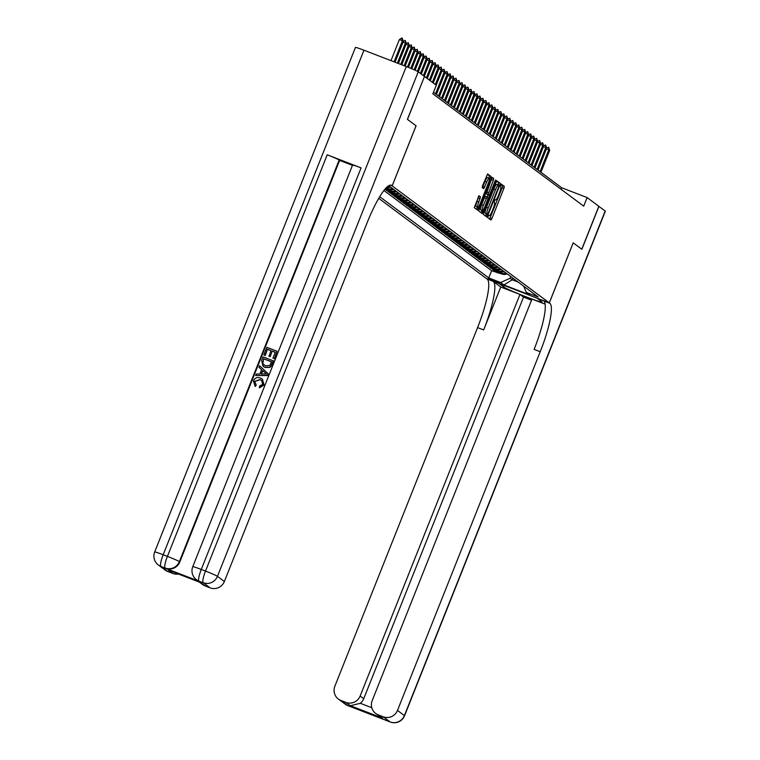 <?xml version="1.0" encoding="UTF-8"?>
<svg xmlns="http://www.w3.org/2000/svg" width="760" height="760" viewBox="0 0 760 760"><rect width="100%" height="100%" fill="white"/><g stroke="black" fill="none" stroke-linecap="round" stroke-linejoin="round"><path stroke-width="1.14" d="M488.053 216.41L487.796 217.74L490.903 220.058L491.872 218.595L503.937 188.271L504.317 186.371L501.192 184.043L500.659 186.713A5.814 1.13 111.1 0 1 499.453 192.802L498.456 195.329A5.814 1.13 111.1 0 1 495.425 200.051A5.814 1.13 111.1 0 1 495.368 200.013L494.95 199.709L494.294 200.744L494.428 202.379A5.814 1.13 111.1 0 1 493.221 208.468L492.214 210.995A5.814 1.13 111.1 0 1 489.183 215.716A5.814 1.13 111.1 0 1 489.136 215.678L488.718 215.374L488.053 216.41M478.962 195.776L474.24 207.651L477.717 210.235L478.667 208.762L491.103 176.538L487.625 173.945L482.59 185.696L482.22 187.606L483.712 188.718L486.685 182.143A4.854 0.941 111.1 0 1 489.221 178.191A4.854 0.941 111.1 0 1 488.262 183.312L480.31 203.272A4.854 0.941 111.1 0 1 477.784 207.223A4.854 0.941 111.1 0 1 478.743 202.103L480.443 196.878L478.933 195.757M363.964 50.217L163.181 554.753A11.096 0.589 -158.3 0 0 154.669 551.988L355.442 47.443A11.096 0.589 21.7 0 1 363.964 50.217L406.286 66.538A11.096 0.589 21.7 0 1 418.237 71.791L424.479 76.447L407.408 119.348L416.081 125.808L407.493 119.415L424.469 76.475M416.081 125.808L392.179 185.877L391.637 185.468A46.236 8.977 111.1 0 0 391.21 185.231A46.236 8.977 111.1 0 0 367.099 222.813L224.371 581.486A11.096 10.868 126.7 0 1 210.111 587.86L203.195 582.711L199.414 581.409A11.096 10.868 126.7 0 1 196.887 580.013L196.431 579.681A11.096 10.868 -53.3 0 0 198.968 581.077A11.096 2.156 111.1 0 1 201.276 569.449L205.504 571.083L406.286 66.538M424.565 76.513L436.287 85.243L432.877 93.822L583.708 206.159L587.128 197.581L598.851 206.311L581.77 249.213L573.192 242.82L549.281 302.879L392.179 185.877L390.26 185.136M483.73 212.534L483.36 214.434L486.818 217.018L487.778 215.545L499.842 185.231L500.222 183.321L496.745 180.737L483.73 212.534M482.258 213.617L478.8 211.042L479.18 209.142L492.185 177.346L493.686 178.457L493.306 180.357L488.034 194.56L489.041 195.301L489.981 193.819L495.083 181.023L495.738 179.987L495.492 181.327L482.277 213.626M395.428 190.665A7.401 7.248 126.7 0 1 389.994 190.76L391.191 191.653L385.006 189.268L386.802 190.598L387.02 190.048M398.411 192.888A7.401 7.248 126.7 0 1 392.977 192.983L394.174 193.876L387.999 191.491L389.785 192.821L390.013 192.27M401.403 195.111A7.401 7.248 126.7 0 1 395.969 195.206L397.157 196.099L390.982 193.714L392.777 195.054L392.996 194.493M404.387 197.334A7.401 7.248 126.7 0 1 398.952 197.439L400.149 198.322L393.965 195.938L395.76 197.277L395.979 196.716M407.379 199.557A7.401 7.248 126.7 0 1 401.935 199.661L403.132 200.545L396.957 198.16L398.743 199.5L398.971 198.939M410.362 201.789A7.401 7.248 126.7 0 1 404.928 201.884L406.125 202.768L399.94 200.393L401.736 201.723L401.954 201.162M413.345 204.012A7.401 7.248 126.7 0 1 407.911 204.107L409.108 205L402.933 202.616L404.719 203.946L404.947 203.395M416.337 206.236A7.401 7.248 126.7 0 1 410.903 206.331L412.091 207.223L405.916 204.839L407.712 206.169L407.93 205.618M419.32 208.458A7.401 7.248 126.7 0 1 413.887 208.553L415.084 209.446L408.899 207.062L410.695 208.401L410.913 207.841M422.313 210.681A7.401 7.248 126.7 0 1 416.869 210.776L418.066 211.669L411.891 209.285L413.677 210.625L413.905 210.064M425.296 212.905A7.401 7.248 126.7 0 1 419.862 213.009L421.059 213.892L414.874 211.508L416.67 212.847L416.888 212.287M428.279 215.137A7.401 7.248 126.7 0 1 422.845 215.232L424.042 216.115L417.867 213.74L419.653 215.07L419.881 214.51M431.272 217.36A7.401 7.248 126.7 0 1 425.837 217.455L427.025 218.348L420.85 215.964L422.645 217.293L422.864 216.733M434.255 219.583A7.401 7.248 126.7 0 1 428.82 219.678L430.017 220.571L423.833 218.186L425.628 219.516L425.847 218.965M437.247 221.806A7.401 7.248 126.7 0 1 431.803 221.901L433 222.794L426.825 220.409L428.611 221.739L428.839 221.189M440.23 224.029A7.401 7.248 126.7 0 1 434.796 224.124L435.993 225.017L429.808 222.632L431.604 223.972L431.822 223.411M443.213 226.252A7.401 7.248 126.7 0 1 437.779 226.357L438.976 227.24L432.801 224.855L434.587 226.195L434.815 225.634M446.205 228.475A7.401 7.248 126.7 0 1 440.772 228.579L441.959 229.463L435.784 227.078L437.579 228.418L437.798 227.857M449.188 230.707A7.401 7.248 126.7 0 1 443.755 230.802L444.952 231.695L438.767 229.311L440.562 230.641L440.781 230.081M452.181 232.93A7.401 7.248 126.7 0 1 446.737 233.025L447.934 233.918L441.759 231.534L443.545 232.864L443.773 232.313M455.164 235.153A7.401 7.248 126.7 0 1 449.73 235.248L450.927 236.141L444.742 233.757L446.538 235.087L446.756 234.536M458.147 237.376A7.401 7.248 126.7 0 1 452.713 237.471L453.91 238.364L447.735 235.98L449.521 237.32L449.749 236.759M461.139 239.6A7.401 7.248 126.7 0 1 455.705 239.695L456.893 240.587L450.718 238.203L452.513 239.542L452.732 238.982M464.123 241.822A7.401 7.248 126.7 0 1 458.688 241.927L459.885 242.81L453.701 240.426L455.497 241.766L455.715 241.205M467.115 244.055A7.401 7.248 126.7 0 1 461.671 244.15L462.868 245.034L456.693 242.659L458.479 243.988L458.707 243.428M470.098 246.278A7.401 7.248 126.7 0 1 464.664 246.373L465.861 247.266L459.676 244.881L461.472 246.212L461.69 245.651M473.081 248.501A7.401 7.248 126.7 0 1 467.647 248.596L468.844 249.489L462.669 247.105L464.455 248.434L464.683 247.883M476.073 250.724A7.401 7.248 126.7 0 1 470.639 250.819L471.827 251.712L465.652 249.327L467.447 250.657L467.666 250.106M479.056 252.947A7.401 7.248 126.7 0 1 473.623 253.042L474.82 253.935L468.635 251.55L470.43 252.89L470.649 252.329M482.049 255.17A7.401 7.248 126.7 0 1 476.605 255.274L477.802 256.158L471.627 253.773L473.413 255.113L473.641 254.552M485.032 257.402A7.401 7.248 126.7 0 1 479.598 257.498L480.795 258.381L474.61 255.997L476.406 257.336L476.624 256.776M488.015 259.625A7.401 7.248 126.7 0 1 482.581 259.72L483.778 260.613L477.603 258.229L479.389 259.559L479.617 258.998M491.007 261.849A7.401 7.248 126.7 0 1 485.573 261.944L486.761 262.837L480.586 260.452L482.381 261.782L482.6 261.231M493.99 264.072A7.401 7.248 126.7 0 1 488.556 264.166L489.753 265.059L483.569 262.675L485.365 264.005L485.583 263.454M496.983 266.294A7.401 7.248 126.7 0 1 491.539 266.389L492.736 267.283L486.561 264.898L488.357 266.238L488.575 265.677M499.966 268.517A7.401 7.248 126.7 0 1 494.532 268.622L495.729 269.505L489.544 267.121L491.34 268.46L491.558 267.9M502.949 270.74A7.401 7.248 126.7 0 1 497.515 270.845L498.712 271.728L492.537 269.344L494.323 270.683L500.507 273.068A7.401 7.248 -53.3 0 0 505.942 272.973M494.551 270.123L494.323 270.683M499.491 282.929L488.252 278.293L499.491 282.929M378.736 198.35L486.656 278.72L549.281 302.879M379.715 196.707L488.775 277.923L500.622 282.501L510.122 278.245L510.786 276.583M388.303 185.982L390.051 186.666L538.203 296.998L526.357 292.429L529.635 294.87L503.908 284.943L500.622 282.501M383.914 190.494L491.644 270.721L501.695 273.952A7.401 7.248 -53.3 0 0 507.139 273.856M497.515 270.845L491.34 268.46M494.532 268.622L488.357 266.238M491.539 266.389L485.365 264.005M488.556 264.166L482.381 261.782M485.573 261.944L479.389 259.559M482.581 259.72L476.406 257.336M479.598 257.498L473.413 255.113M476.605 255.274L470.43 252.89M473.623 253.042L467.447 250.657M470.639 250.819L464.455 248.434M467.647 248.596L461.472 246.212M464.664 246.373L458.479 243.988M461.671 244.15L455.497 241.766M458.688 241.927L452.513 239.542M455.705 239.695L449.521 237.32M452.713 237.471L446.538 235.087M449.73 235.248L443.545 232.864M446.737 233.025L440.562 230.641M443.755 230.802L437.579 228.418M440.772 228.579L434.587 226.195M437.779 226.357L431.604 223.972M434.796 224.124L428.611 221.739M431.803 221.901L425.628 219.516M428.82 219.678L422.645 217.293M425.837 217.455L419.653 215.07M422.845 215.232L416.67 212.847M419.862 213.009L413.677 210.625M416.869 210.776L410.695 208.401M413.887 208.553L407.712 206.169M410.903 206.331L404.719 203.946M407.911 204.107L401.736 201.723M404.928 201.884L398.743 199.5M401.935 199.661L395.76 197.277M398.952 197.439L392.777 195.054M395.969 195.206L389.785 192.821M392.977 192.983L386.802 190.598M389.994 190.76L385.206 188.917M385.624 188.432L388.198 189.43A7.401 7.248 -53.3 0 0 393.632 189.325M392.435 188.442A7.401 7.248 126.7 0 1 387.001 188.537L385.918 188.119M510.122 278.245L512.221 279.803L518.234 282.122M512.876 278.141L512.221 279.803L503.908 284.943M587.128 197.581L561.735 187.777L433.494 92.273M561.117 189.335L561.735 187.777M497.534 272.346L497.315 272.906M491.644 270.721L488.775 277.923M523.697 286.197L526.357 292.429M498.712 271.728A7.401 7.248 -53.3 0 0 504.146 271.633M495.729 269.505A7.401 7.248 -53.3 0 0 501.163 269.41M492.736 267.283A7.401 7.248 -53.3 0 0 498.17 267.188M489.753 265.059A7.401 7.248 -53.3 0 0 495.188 264.964M486.761 262.837A7.401 7.248 -53.3 0 0 492.204 262.732M483.778 260.613A7.401 7.248 -53.3 0 0 489.212 260.509M480.795 258.381A7.401 7.248 -53.3 0 0 486.229 258.286M477.802 256.158A7.401 7.248 -53.3 0 0 483.236 256.063M474.82 253.935A7.401 7.248 -53.3 0 0 480.253 253.84M471.827 251.712A7.401 7.248 -53.3 0 0 477.27 251.617M468.844 249.489A7.401 7.248 -53.3 0 0 474.278 249.394M465.861 247.266A7.401 7.248 -53.3 0 0 471.295 247.161M462.868 245.034A7.401 7.248 -53.3 0 0 468.302 244.938M459.885 242.81A7.401 7.248 -53.3 0 0 465.32 242.715M456.893 240.587A7.401 7.248 -53.3 0 0 462.337 240.493M453.91 238.364A7.401 7.248 -53.3 0 0 459.344 238.269M450.927 236.141A7.401 7.248 -53.3 0 0 456.361 236.046M447.934 233.918A7.401 7.248 -53.3 0 0 453.368 233.814M444.952 231.695A7.401 7.248 -53.3 0 0 450.385 231.591M441.959 229.463A7.401 7.248 -53.3 0 0 447.402 229.368M438.976 227.24A7.401 7.248 -53.3 0 0 444.41 227.145M435.993 225.017A7.401 7.248 -53.3 0 0 441.427 224.922M433 222.794A7.401 7.248 -53.3 0 0 438.434 222.699M430.017 220.571A7.401 7.248 -53.3 0 0 435.452 220.476M427.025 218.348A7.401 7.248 -53.3 0 0 432.469 218.243M424.042 216.115A7.401 7.248 -53.3 0 0 429.476 216.02M421.059 213.892A7.401 7.248 -53.3 0 0 426.493 213.798M418.066 211.669A7.401 7.248 -53.3 0 0 423.5 211.575M415.084 209.446A7.401 7.248 -53.3 0 0 420.517 209.351M412.091 207.223A7.401 7.248 -53.3 0 0 417.525 207.129M409.108 205A7.401 7.248 -53.3 0 0 414.542 204.896M406.125 202.768A7.401 7.248 -53.3 0 0 411.559 202.673M403.132 200.545A7.401 7.248 -53.3 0 0 408.566 200.45M400.149 198.322A7.401 7.248 -53.3 0 0 405.584 198.227M397.157 196.099A7.401 7.248 -53.3 0 0 402.591 196.004M394.174 193.876A7.401 7.248 -53.3 0 0 399.608 193.781M391.191 191.653A7.401 7.248 -53.3 0 0 396.625 191.558M386.46 187.559A7.401 7.248 -53.3 0 0 390.649 187.102M389.177 186.323A7.401 7.248 126.7 0 1 387.315 186.761M489.601 219.089L502.246 187.625L502.617 185.715L500.85 184.395M498.019 184.917L498.531 182.675L496.375 181.07M485.516 216.039L486.428 214.035M498.427 185.079L496.85 184.471A5.814 1.13 111.1 0 0 496.793 184.442A5.814 1.13 111.1 0 0 493.762 189.164L486.523 207.357A5.814 1.13 111.1 0 0 485.317 213.446L487.445 214.424L488.11 213.389L498.703 186.78L498.541 185.126A5.814 1.13 111.1 0 0 498.484 185.098A5.814 1.13 111.1 0 0 495.453 189.82L488.214 208.012A5.814 1.13 111.1 0 0 487.008 214.101L485.763 213.769M491.815 177.669L493.686 178.457M489.022 195.291L486.343 193.905L491.995 177.802M488.119 194.94L487.283 197.049M481.973 210.377L481.526 211.498L483.217 212.154M483.341 205.418A4.854 0.941 111.1 0 0 482.372 210.53A4.854 0.941 111.1 0 0 484.909 206.587L487.701 199.548L488.081 197.648L487.103 196.916L483.341 205.418L481.64 204.763A4.854 0.941 111.1 0 0 480.681 209.874L482.372 210.53M485.393 196.251L487.084 196.906L485.393 196.251L484.443 197.733L486.134 198.379M481.64 204.763L484.443 197.733M480.956 212.648L481.526 211.498M477.784 207.223L476.092 206.568A4.854 0.941 111.1 0 1 477.052 201.447L478.572 196.089M489.221 178.191L487.531 177.545A4.854 0.941 111.1 0 0 484.994 181.488L486.685 182.143M482.391 187.73L484.994 181.488M488.917 178.077L489.411 175.883L487.255 174.277M476.397 209.256L477.384 207.062M540.958 172.311L549.679 150.413L548.777 149.748L540.065 171.646M546.639 147.972L548.625 147.193L548.777 149.748L546.431 148.846M548.625 147.193L549.679 150.413M598.832 206.34L605.178 211.023L404.396 715.568A11.096 0.589 -158.3 0 1 404.558 715.749A11.096 11.096 0 0 1 390.25 722A11.096 2.156 -68.9 0 1 390.146 721.943L383.23 716.794A11.096 10.868 -53.3 0 0 397.48 710.419L404.396 715.568A11.096 10.868 126.7 0 1 390.146 721.943L347.823 705.612A11.096 10.868 126.7 0 1 345.297 704.216L338.38 699.067A11.096 10.868 -53.3 0 0 340.908 700.463L347.823 705.612A11.096 2.156 111.1 0 0 347.928 705.669A11.096 2.156 111.1 0 0 348.042 705.698M598.937 206.378L581.865 249.28L573.183 242.829M531.534 300.19L523.545 297.113L519.964 294.443L500.755 287.033L493.287 281.466L486.685 278.74L498.959 283.47L503.633 286.957A20.805 1.102 -158.3 0 0 524.153 296.077A20.805 1.102 -158.3 0 0 542.003 301.995A20.805 1.102 -158.3 0 0 541.718 301.653L537.044 298.167L549.822 303.278A46.236 8.977 -68.9 0 1 540.217 351.747L397.48 710.419M545.129 304.152L531.981 299.079L372.181 700.653A11.096 10.868 -53.3 0 0 378.233 714.865L382.717 718.2L350.388 705.726L360.335 703.304L371.783 707.721M350.388 705.726L345.904 702.392L340.908 700.463M345.904 702.392A11.096 10.868 -53.3 0 0 360.154 696.017L363.745 698.687A11.096 10.868 126.7 0 1 360.335 703.304M519.964 294.443L360.154 696.017M493.287 281.466A46.236 8.977 -68.9 0 1 483.673 329.935L500.755 287.033M487.189 279.12A46.236 8.977 -68.9 0 1 477.584 327.579L334.856 686.251A11.096 10.868 -53.3 0 0 338.38 699.067M605.178 211.023A11.096 0.589 21.7 0 1 605.331 211.214L404.558 715.749M573.221 242.839L549.318 302.908M383.23 716.794L378.233 714.865M523.545 297.113L363.745 698.687M549.822 303.278L543.732 300.931A46.236 8.977 -68.9 0 1 534.119 349.391L540.217 351.747M375.706 713.469L382.717 718.2M261.697 380.522L260.243 379.734L254.856 381.33L256.243 385.206L255.123 386.374M262.38 379.107L264.052 385.006L259.521 387.837L259.559 386.089L262.675 384.303L261.582 380.437L260.243 379.734M259.549 365.731L268.318 373.92L267.672 375.554L255.645 375.544L256.262 374.005L259.853 374.043L261.592 369.654L258.941 367.27L259.549 365.731L268.08 373.74L267.425 375.373L255.645 375.544M265.287 355.49L263.872 354.863L266.874 347.339L277.029 351.262L274.379 358.701L272.963 358.065L275.272 352.26L272.156 351.053L270.237 356.639L269.069 356.193L270.978 350.597L267.463 349.239L265.287 355.49L263.872 354.863M275.243 352.336L272.394 351.234M270.949 350.673L267.701 349.419M361.076 167.875L201.276 569.449A11.096 0.589 -158.3 0 0 192.755 566.684L352.555 165.11A11.096 0.589 21.7 0 1 361.076 167.875L327.218 154.812A11.096 0.589 21.7 0 1 339.169 160.066L339.615 160.398L179.816 561.972A11.096 10.868 126.7 0 1 165.556 568.356L199.414 581.409M339.615 160.398L352.459 165.357M273.248 360.762L270.969 366.044L269.648 367.26L264.86 367.27L263.036 366.301L261.62 360.534L263.084 356.849L273.486 360.943L271.216 366.225L269.885 367.441L265.098 367.45L263.159 366.387M390.279 185.126L392.151 185.848L416.052 125.789M200.64 582.597L168.311 570.123L200.64 582.597L205.124 585.931L210.111 587.86M205.124 585.931A11.096 10.868 126.7 0 1 202.587 584.535L199.3 582.093M178.429 574.038A11.096 10.868 126.7 0 1 172.786 573.458L168.311 570.123M165.556 568.356L160.882 566.39L167.798 571.539L172.786 573.458M167.798 571.539A11.096 10.868 126.7 0 1 165.262 570.142L158.346 564.994A11.096 10.868 -53.3 0 0 160.882 566.39A11.096 2.156 111.1 0 1 163.181 554.753L167.418 556.386L327.218 154.812M267.463 349.239L265.05 355.319M272.156 351.053L270.237 356.639M269.999 356.469L268.822 356.012M277.029 351.262L274.379 358.701M274.142 358.52L272.963 358.065M263.682 358.748L262.589 363.584L265.459 365.826L269.781 365.474L271.491 361.76L263.682 358.748L262.827 363.755L263.881 365.019M271.462 361.836L263.919 358.929M266.475 374.034L262.589 370.538L261.193 374.053L266.37 373.948M262.827 370.747L261.506 374.053M259.996 379.563L254.856 381.33M254.609 381.159L256.243 385.206M255.721 384.826L255.331 386.526M255.094 386.346L253.384 380.836C254.923 377.786 257.317 376.874 260.576 378.109L262.267 379.022L264.052 385.006M263.815 384.826L259.284 387.657M537.975 170.088L546.687 148.191L545.794 147.525L537.082 169.423M543.656 145.749L545.633 144.97L545.794 147.525L543.438 146.623M545.633 144.97L546.687 148.191M534.992 167.865L543.704 145.968L542.802 145.302L534.09 167.2M540.664 143.526L542.649 142.747L542.802 145.302L540.455 144.391M542.649 142.747L543.704 145.968M532 165.642L540.711 143.744L539.818 143.079L531.107 164.968M537.681 141.303L539.657 140.524L539.818 143.079L537.472 142.167M539.657 140.524L540.711 143.744M529.017 163.419L537.728 141.522L536.836 140.847L528.114 162.744M534.698 139.07L536.674 138.301L536.836 140.847L534.48 139.945M536.674 138.301L537.728 141.522M526.024 161.186L534.745 139.298L533.843 138.624L525.131 160.522M531.706 136.847L533.691 136.068L533.843 138.624L531.496 137.721M533.691 136.068L534.745 139.298M523.042 158.964L531.753 137.066L530.86 136.401L522.149 158.298M528.722 134.625L530.698 133.845L530.86 136.401L528.504 135.498M530.698 133.845L531.753 137.066M520.058 156.74L528.77 134.843L527.867 134.178L519.156 156.075M525.73 132.401L527.716 131.623L527.867 134.178L525.521 133.275M527.716 131.623L528.77 134.843M517.066 154.517L525.778 132.62L524.885 131.955L516.173 153.852M522.747 130.178L524.723 129.399L524.885 131.955L522.538 131.043M524.723 129.399L525.778 132.62M514.083 152.294L522.794 130.397L521.901 129.732L513.181 151.62M519.764 127.955L521.74 127.177L521.901 129.732L519.545 128.82M521.74 127.177L522.794 130.397M511.09 150.071L519.802 128.174L518.909 127.509L510.197 149.397M516.771 125.723L518.757 124.953L518.909 127.509L516.562 126.597M518.757 124.953L519.802 128.174M508.108 147.839L516.819 125.951L515.926 125.276L507.214 147.174M513.788 123.5L515.764 122.73L515.926 125.276L513.57 124.374M515.764 122.73L516.819 125.951M505.125 145.616L513.836 123.718L512.933 123.053L504.222 144.951M510.796 121.277L512.781 120.498L512.933 123.053L510.587 122.151M512.781 120.498L513.836 123.718M502.132 143.393L510.844 121.495L509.95 120.83L501.239 142.728M507.813 119.054L509.789 118.275L509.95 120.83L507.604 119.928M509.789 118.275L510.844 121.495M499.149 141.17L507.861 119.272L506.967 118.607L498.247 140.505M504.83 116.831L506.806 116.052L506.967 118.607L504.611 117.695M506.806 116.052L507.861 119.272M496.156 138.947L504.868 117.049L503.975 116.385L495.264 138.282M501.837 114.608L503.823 113.829L503.975 116.385L501.628 115.472M503.823 113.829L504.868 117.049M493.173 136.724L501.885 114.826L500.992 114.161L492.281 136.049M498.854 112.385L500.831 111.606L500.992 114.161L498.636 113.249M500.831 111.606L501.885 114.826M490.181 134.491L498.902 112.603L498 111.929L489.288 133.827M495.862 110.153L497.847 109.383L498 111.929L495.653 111.026M497.847 109.383L498.902 112.603M487.198 132.268L495.909 110.38L495.017 109.706L486.305 131.603M492.879 107.929L494.855 107.15L495.017 109.706L492.67 108.803M494.855 107.15L495.909 110.38M484.215 130.045L492.926 108.148L492.033 107.483L483.312 129.38M489.896 105.706L491.872 104.927L492.033 107.483L489.678 106.58M491.872 104.927L492.926 108.148M481.222 127.823L489.934 105.925L489.041 105.26L480.329 127.157M486.903 103.484L488.889 102.704L489.041 105.26L486.694 104.357M488.889 102.704L489.934 105.925M478.24 125.6L486.951 103.702L486.058 103.037L477.346 124.934M483.92 101.26L485.897 100.481L486.058 103.037L483.702 102.125M485.897 100.481L486.951 103.702M475.247 123.376L483.968 101.479L483.065 100.814L474.354 122.702M480.928 99.037L482.913 98.258L483.065 100.814L480.719 99.902M482.913 98.258L483.968 101.479M472.264 121.153L480.976 99.256L480.082 98.591L471.371 120.479M477.945 96.805L479.921 96.035L480.082 98.591L477.736 97.679M479.921 96.035L480.976 99.256M469.281 118.921L477.992 97.033L477.099 96.359L468.378 118.256M474.962 94.582L476.938 93.812L477.099 96.359L474.743 95.456M476.938 93.812L477.992 97.033M466.288 116.698L475 94.8L474.107 94.135L465.395 116.033M471.969 92.359L473.955 91.58L474.107 94.135L471.76 93.233M473.955 91.58L475 94.8M463.305 114.475L472.017 92.578L471.124 91.912L462.412 113.81M468.986 90.136L470.962 89.357L471.124 91.912L468.768 91.01M470.962 89.357L472.017 92.578M460.313 112.252L469.034 90.355L468.131 89.689L459.42 111.587M465.994 87.913L467.979 87.134L468.131 89.689L465.785 88.778M467.979 87.134L469.034 90.355M457.33 110.029L466.041 88.131L465.148 87.466L456.437 109.364M463.011 85.69L464.987 84.911L465.148 87.466L462.802 86.554M464.987 84.911L466.041 88.131M454.347 107.806L463.058 85.909L462.166 85.243L453.445 107.131M460.028 83.467L462.004 82.688L462.166 85.243L459.809 84.331M462.004 82.688L463.058 85.909M451.354 105.573L460.066 83.686L459.173 83.011L450.462 104.909M457.035 81.234L459.012 80.465L459.173 83.011L456.827 82.109M459.012 80.465L460.066 83.686M448.372 103.35L457.083 81.462L456.19 80.788L447.478 102.686M454.052 79.011L456.028 78.232L456.19 80.788L453.834 79.885M456.028 78.232L457.083 81.462M445.379 101.127L454.1 79.23L453.197 78.565L444.486 100.462M451.06 76.788L453.045 76.01L453.197 78.565L450.851 77.662M453.045 76.01L454.1 79.23M442.396 98.904L451.108 77.007L450.214 76.342L441.503 98.239M448.077 74.565L450.053 73.787L450.214 76.342L447.868 75.439M450.053 73.787L451.108 77.007M439.413 96.681L448.124 74.784L447.222 74.119L438.51 96.016M445.094 72.343L447.07 71.563L447.222 74.119L444.875 73.207M447.07 71.563L448.124 74.784M436.42 94.459L445.132 72.561L444.239 71.896L435.527 93.784M442.101 70.12L444.077 69.34L444.239 71.896L441.892 70.984M444.077 69.34L445.132 72.561M436.23 85.196L442.149 70.338L441.256 69.663L435.337 84.531M439.118 67.887L441.094 67.118L441.256 69.663L438.9 68.761M441.094 67.118L442.149 70.338M433.248 82.973L439.166 68.115L438.263 67.44L432.354 82.308M436.126 65.664L438.111 64.885L438.263 67.44L435.917 66.538M438.111 64.885L439.166 68.115M430.264 80.75L436.173 65.882L435.28 65.218L429.362 80.085M433.143 63.441L435.119 62.662L435.28 65.218L432.934 64.315M435.119 62.662L436.173 65.882M427.272 78.527L433.19 63.66L432.288 62.995L426.379 77.862M430.16 61.218L432.136 60.439L432.288 62.995L429.941 62.092M432.136 60.439L433.19 63.66M424.289 76.304L430.198 61.436L429.305 60.771L423.387 75.639M427.167 58.995L429.144 58.216L429.305 60.771L426.958 59.859M429.144 58.216L430.198 61.436M421.296 74.081L427.215 59.213L426.322 58.548L420.403 73.406M424.184 56.772L426.16 55.993L426.322 58.548L423.966 57.636M426.16 55.993L427.215 59.213M418.313 71.858L424.232 56.99L423.329 56.325L417.373 71.288M421.192 54.539L423.177 53.77L423.329 56.325L420.983 55.413M423.177 53.77L424.232 56.99M415.102 70.195L421.24 54.767L420.346 54.093L414.115 69.758M418.209 52.316L420.185 51.547L420.346 54.093L418 53.191M420.185 51.547L421.24 54.767M411.796 68.761L418.256 52.535L417.354 51.87L410.799 68.343M415.216 50.093L417.202 49.314L417.354 51.87L415.007 50.967M417.202 49.314L418.256 52.535M408.471 67.403L415.264 50.312L414.371 49.647L407.464 67.004M412.233 47.87L414.209 47.091L414.371 49.647L412.024 48.745M414.209 47.091L415.264 50.312M405.118 66.091L412.281 48.089L411.388 47.424L404.111 65.702M409.25 45.647L411.226 44.868L411.388 47.424L409.032 46.521M411.226 44.868L412.281 48.089M401.764 64.799L409.298 45.866L408.395 45.201L400.757 64.41M406.258 43.425L408.243 42.645L408.395 45.201L406.049 44.289M408.243 42.645L409.298 45.866M398.401 63.498L406.305 43.643L405.412 42.978L397.394 63.109M403.275 41.201L405.251 40.422L405.412 42.978L403.056 42.066M405.251 40.422L406.305 43.643M395.048 62.206L403.322 41.42L402.42 40.745L394.041 61.816M399.38 39.577L401.755 38L402.42 40.745L399.38 39.577L390.991 60.638M402.268 38.2L403.322 41.42M500.507 273.068L501.695 273.952M387.001 188.537L388.198 189.43M488.566 215.46L489.136 215.678M502.617 185.715L504.317 186.371M502.246 187.625L503.937 188.271M490.181 217.939L491.872 218.595M498.531 182.675L500.222 183.321M498.151 184.575L499.842 185.231M486.087 214.899L487.778 215.545M493.762 189.164L495.453 189.82M486.523 207.357L488.214 208.012M485.317 213.446L487.008 214.101M491.615 179.702L493.306 180.357M486.723 192.005L488.414 192.66M486.343 193.905L488.034 194.56M478.752 196.222L480.443 196.878M478.373 198.123L480.073 198.778M477.052 201.447L478.743 202.103M482.97 186.589L484.661 187.236M489.411 175.883L491.103 176.538M489.041 177.783L490.732 178.439M476.966 208.107L478.667 208.762M483.673 329.935L477.584 327.579M353.78 707.75A11.096 10.868 126.7 0 1 352.06 707.246A11.096 2.156 -68.9 0 0 352.165 707.303A11.096 11.096 0 0 0 354.008 707.836M352.288 707.332A11.096 2.156 -68.9 0 1 352.165 707.303L347.928 705.669A11.096 11.096 0 0 1 345.297 704.216M384.294 719.52A11.096 11.096 0 0 0 386.013 720.366A11.096 2.156 111.1 0 1 385.909 720.309A11.096 10.868 126.7 0 1 384.303 719.53M390.25 722L386.013 720.366A11.096 2.156 111.1 0 0 386.127 720.394M504.212 285.494L503.633 286.957M390.735 185.126L391.637 185.468M418.237 71.791L217.455 576.336L224.371 581.486M339.169 160.066L179.369 561.64L179.816 561.972M217.455 576.336A11.096 0.589 -158.3 0 0 205.504 571.083A11.096 2.156 -68.9 0 0 203.195 582.711A11.096 10.868 -53.3 0 0 217.455 576.336M179.369 561.64A11.096 0.589 -158.3 0 0 167.418 556.386A11.096 2.156 -68.9 0 0 165.11 568.014A11.096 10.868 -53.3 0 0 179.369 561.64M488.556 215.469L489.183 215.716M496.793 184.442L498.484 185.098M487.34 194.645L489.041 195.301M192.755 566.684A11.096 11.096 0 0 0 196.431 579.681M154.669 551.988A11.096 11.096 0 0 0 158.346 564.994"/></g></svg>
